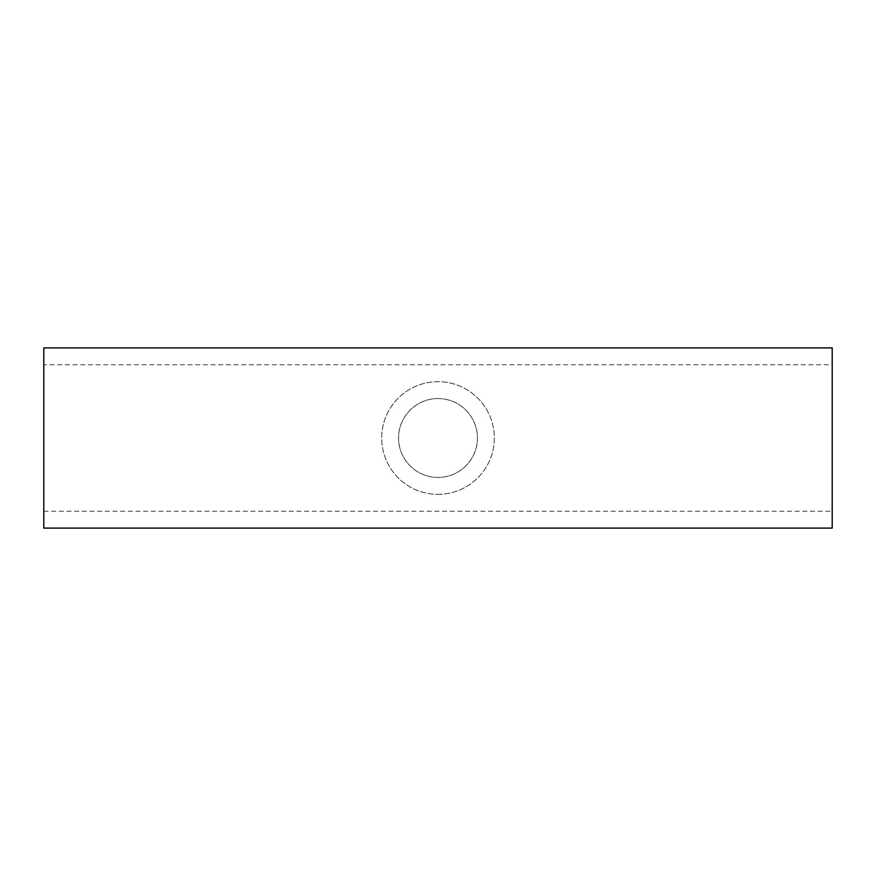 <?xml version="1.0" encoding="UTF-8"?>
<svg xmlns="http://www.w3.org/2000/svg" width="876" height="876" viewBox="0 0 876 876"><rect width="100%" height="100%" fill="white"/><g stroke="black" fill="none" stroke-linecap="round" stroke-linejoin="round"><path stroke-width="0.66" stroke-dasharray="4.38 3.29" d="M438 398.58C416.494 398.394 398.416 416.45 398.58 437.978C398.405 459.626 416.582 477.628 438 477.42C459.55 477.595 477.551 459.55 477.42 438.055C477.551 416.407 459.593 398.427 438 398.58A39.42 39.42 0 0 0 398.58 438A39.42 39.42 0 0 0 438 477.42A39.42 39.42 0 0 0 477.42 438A39.42 39.42 0 0 0 438 398.58M43.8 364.788L43.8 511.212L43.8 364.788L832.2 364.788L832.2 511.212L832.2 364.788M43.8 511.212L832.2 511.212M438 494.316A56.316 56.316 0 0 0 494.316 438A56.316 56.316 0 0 0 438 381.684A56.316 56.316 0 0 0 381.684 438A56.316 56.316 0 0 0 438 494.316C468.945 494.371 494.25 469.164 494.316 438.12C494.294 406.825 469.021 381.651 438 381.684C407.033 381.662 381.761 406.793 381.684 437.901C381.717 469.109 406.891 494.349 438 494.316M43.8 528.108L43.8 347.892M832.2 528.108L832.2 347.892"/><path stroke-width="1.31" d="M43.8 347.892L43.8 528.108L832.2 528.108L832.2 347.892L43.8 347.892"/></g></svg>
